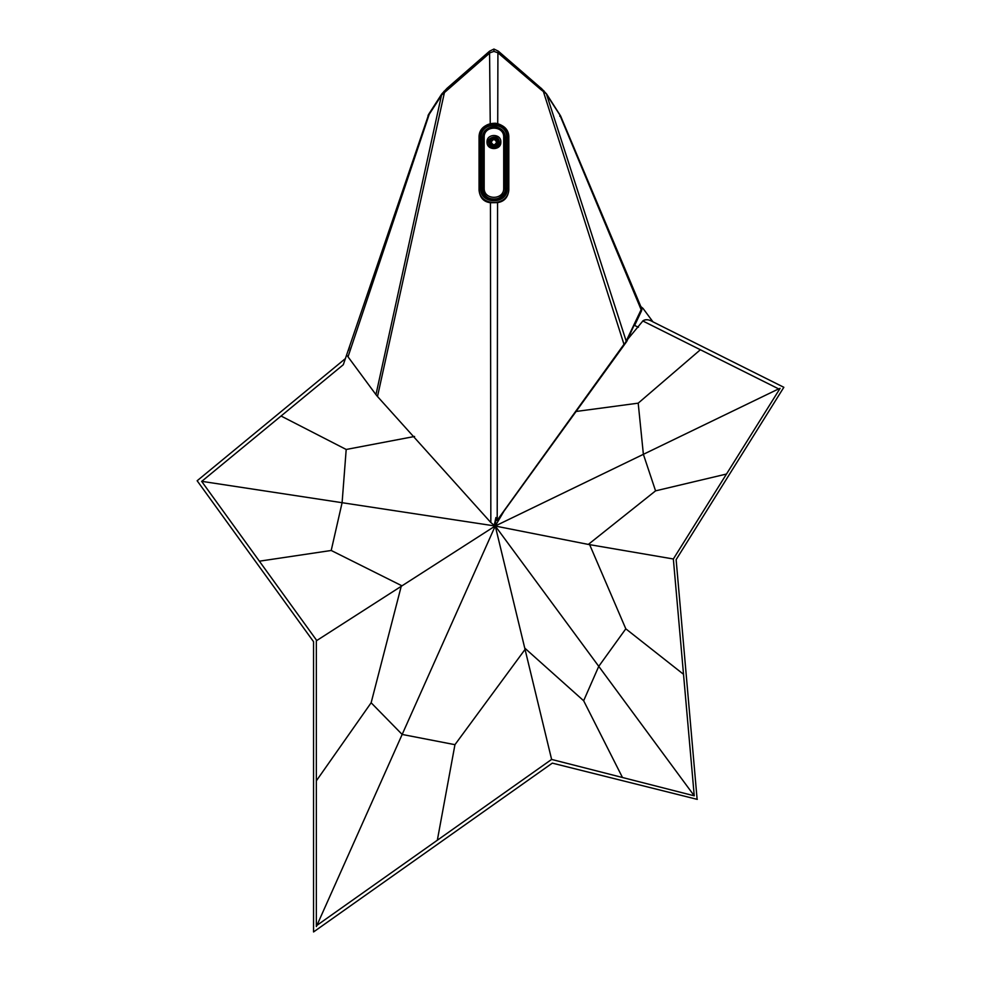 <?xml version="1.0" encoding="UTF-8"?>
<svg xmlns="http://www.w3.org/2000/svg" width="981" height="981" viewBox="0 0 981 981"><rect width="100%" height="100%" fill="white"/><g stroke="black" fill="none" stroke-linecap="round" stroke-linejoin="round"><path stroke-width="1.47" d="M641.611 308.684L640.838 306.587L643.033 308.426M783.856 387.299L652.905 321.829C649.03 319.389 645.645 319.095 642.776 320.946C645.314 319.033 648.699 319.328 652.929 321.829L643.046 308.439M642.567 321.327L627.828 339.119M642.776 320.946L778.656 388.893L780.091 388.353L673.346 558.986L694.241 795.812L551.616 759.429L316.924 925.365L316.348 926.555L316.348 640.801L495.258 525.951L495.908 517.502L496.165 520.641L497.539 520.028L626.712 341.498L641.623 308.672L624.762 344.049M780.091 388.353C784.947 386.992 784.947 386.992 780.091 388.353M673.457 559.011L673.444 559.011C676.988 559.857 676.988 559.857 673.444 559.011M694.241 795.812C698.165 800.422 698.165 800.422 694.241 795.812L598.753 666.344L583.646 700.741L524.737 648.085L495.282 526.024L201.779 481.34L343.301 364.724L428.611 114.679M783.844 387.299L676.13 559.648L697.111 799.172M551.653 759.564L551.641 759.564C552.524 764.236 552.524 764.236 551.641 759.564M316.348 926.555C312.804 933.385 312.804 933.385 316.348 926.555M316.348 640.801C312.681 641.991 312.681 641.991 316.348 640.801M316.802 640.581L201.62 481.315C195.844 480.58 195.844 480.58 201.62 481.315L201.62 481.315M414.595 436.459L346.195 449.47L281.057 416.018C278.199 412.56 278.199 412.56 281.057 416.018M259.376 561.193C255.869 563.719 255.869 563.719 259.376 561.193L331.21 550.476L342.099 502.701L346.195 449.47M402.014 585.853L331.21 550.476M316.348 780.827C312.657 780.827 312.657 780.827 316.348 780.827L371.137 702.776L402.161 734.45L495.258 525.963L504.038 511.04M401.217 586.356L371.137 702.776M316.924 925.365L402.161 734.45L454.951 744.677L437.342 840.214C439.954 843.918 439.954 843.918 437.342 840.214M673.346 558.986L589.642 544.651L625.804 628.821L598.753 666.344L495.246 525.963M589.642 544.651L588.318 544.418L655.566 490.856L643.377 454.326L495.246 526M778.656 388.893L643.377 454.326L638.202 403.166L576.154 411.456M588.318 544.418L495.246 526.037M726.565 474.019C729.496 475.846 729.496 475.846 726.565 474.019L655.566 490.856M700.373 349.751C702.58 345.337 702.58 345.337 700.373 349.751L638.202 403.166M683.512 674.29C687.092 673.972 687.092 673.972 683.512 674.29L625.804 628.821M551.616 759.429L525.056 649.41L454.951 744.677M525.056 649.41L524.737 648.085M622.346 777.246C621.292 781.452 621.292 781.452 622.346 777.246L583.646 700.741M441.781 93.943L375.956 394.644L377.501 396.52L444.368 92.815L443.952 91.307M375.956 394.644L348.022 356.814L429.212 114.287L441.83 94.85L489.973 52.802L493.934 51.404L497.919 52.802L498.287 51.135L493.934 49.05L489.556 51.184L490.242 123.9M347.482 355.882L348.022 356.814M348.525 350.266L349.494 347.139M428.17 115.231L428.501 116.383L427.961 115.93L429.188 113.477L428.207 115.145M626.405 341.768L546.638 94.593L560.421 115.832L559.783 116.236L559.955 114.985L560.592 115.954L640.851 306.624M624.713 343.301L498.802 518.029M507.324 188.107C508.06 204.931 479.807 204.931 480.543 188.107L480.543 137.365L479.059 137.696C480.359 128.008 485.865 123.201 495.577 123.25C503.744 124.808 508.158 129.627 508.82 137.696L507.324 137.365L507.324 188.107L508.82 188.438L508.82 137.696C509.63 118.995 478.238 118.995 479.059 137.696L479.059 188.438C478.238 207.138 509.63 207.138 508.82 188.438L508.82 189.86C508.121 197.242 504.369 201.51 497.563 202.638L497.208 519.44L496.165 520.641M641.108 310.719L641.623 308.672M641.672 308.868L641.574 310.707L634.621 325.484M559.305 113.784L641.243 309.922M493.934 50.105L493.934 51.404M489.629 51.122L447.029 88.327L447.41 89.884M497.723 123.888L497.919 52.802L540.911 89.614L541.304 88.437L498.287 51.135M540.911 89.614L546.576 93.955M543.866 90.718L543.548 92.055L623.977 344.294M429.224 113.44L441.769 93.968L447.017 88.339M497.563 202.638L490.439 202.724L490.843 522.554L377.501 396.52M490.439 202.724C483.645 201.865 479.856 197.672 479.059 190.155L479.059 188.438L480.543 188.107M641.39 310.352L641.905 309.604M490.843 522.554L493.909 525.093M494.35 524.761L495.908 517.502M481.193 188.107L484.173 188.107L484.173 137.365L482.677 137.696L482.677 188.438L482.677 137.696L481.193 137.365L481.193 188.107C480.494 204.122 507.385 204.122 506.687 188.107L506.687 137.365C507.385 121.35 480.494 121.35 481.193 137.365M482.677 188.438C482.995 193.846 485.877 197.389 491.297 199.057C494.718 201.191 506.098 196.335 505.19 188.438C505.816 202.577 482.063 202.577 482.677 188.438C482.063 202.577 505.816 202.577 505.19 188.438L505.19 137.696L505.19 188.438L503.707 188.107C504.246 200.382 483.633 200.382 484.173 188.107M495.393 524.504L496.178 524.406M640.875 311.063L641.108 310.229M482.677 137.696C483.78 130.289 487.937 126.647 495.172 126.757C501.365 127.947 504.7 131.601 505.19 137.696C505.816 123.545 482.063 123.545 482.677 137.696C482.063 123.545 505.816 123.545 505.19 137.696L503.707 137.365L503.707 188.107M484.173 137.365C483.633 125.09 504.246 125.09 503.707 137.365M487.005 142.037C486.625 150.731 501.242 150.731 500.862 142.037C501.242 133.33 486.625 133.33 487.005 142.037M499.378 142.368C495.748 149.198 492.119 149.198 488.501 142.368C489.36 151.381 500.776 146.647 499.378 142.368M490.5 142.037C492.793 146.353 495.086 146.353 497.379 142.037C495.086 137.708 492.793 137.708 490.5 142.037M496.631 142.196C494.829 145.58 493.038 145.58 491.248 142.196C493.038 138.812 494.829 138.812 496.631 142.196C494.841 145.85 493.051 145.85 491.248 142.196M489.237 142.037C492.376 136.126 495.503 136.126 498.63 142.037C495.503 147.935 492.376 147.935 489.237 142.037M488.501 142.196C492.119 149.038 495.748 149.038 499.378 142.196C495.748 135.366 492.119 135.366 488.501 142.196C486.625 138.088 498.606 133.109 499.378 142.196M480.543 137.365C479.807 120.528 508.06 120.528 507.324 137.365M505.19 137.696L506.687 137.365M505.19 188.438L506.687 188.107M697.283 799.38L552.315 763.132L313.552 931.95L313.552 641.709L197.144 480.751M344.834 359.046L197.156 480.751M634.327 325.349L638.459 327.225M541.205 88.229L546.589 93.992L560.249 115.39"/></g></svg>
